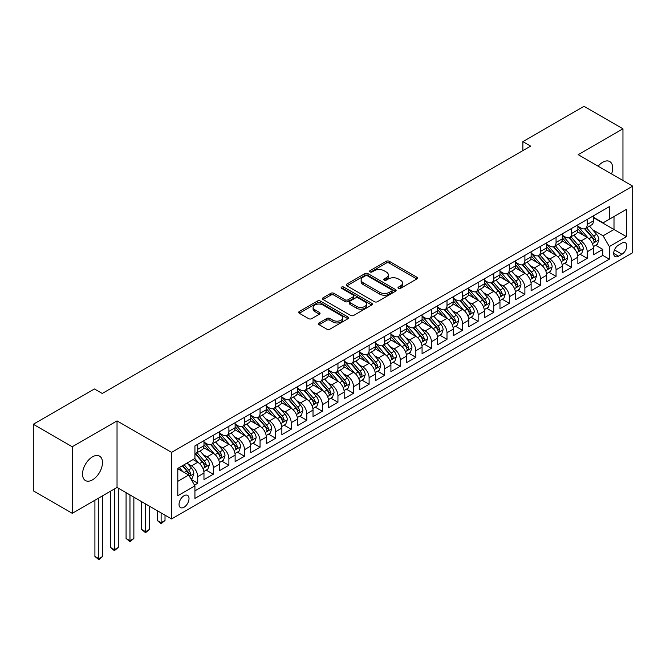<?xml version="1.0" encoding="UTF-8"?>
<svg xmlns="http://www.w3.org/2000/svg" width="666" height="666" viewBox="0 0 666 666"><rect width="100%" height="100%" fill="white"/><g stroke="black" fill="none" stroke-linecap="round" stroke-linejoin="round"><path stroke-width="1" d="M398.435 288.345A1.515 0.874 0 0 0 400.574 288.345L416.824 278.962A2.165 1.249 0 0 0 417.457 278.08A2.165 1.249 0 0 0 416.824 277.198L389.302 261.305A2.165 1.249 0 0 0 386.238 261.305L369.996 270.687A1.515 0.874 0 0 0 369.547 271.303A1.515 0.874 0 0 0 369.996 271.928A1.515 0.874 0 0 0 372.136 271.928L374.234 270.712A6.918 3.996 0 0 1 384.024 270.712L386.322 272.036A6.918 3.996 0 0 1 388.345 274.858A6.918 3.996 0 0 1 386.322 277.68L384.215 278.896A1.515 0.874 0 0 0 383.774 279.52A1.515 0.874 0 0 0 384.215 280.136A1.515 0.874 0 0 0 386.355 280.136L388.461 278.921A6.918 3.996 0 0 1 398.243 278.921L400.541 280.244A6.918 3.996 0 0 1 402.564 283.067A6.918 3.996 0 0 1 400.541 285.897L398.435 287.113A1.515 0.874 0 0 0 397.993 287.729A1.515 0.874 0 0 0 398.435 288.345L398.435 287.113M92.499 479.853A14.103 8.142 120 0 0 101.715 467.432A14.103 8.142 120 0 0 99.55 456.135A14.103 8.142 120 0 0 92.499 456.826A14.103 8.142 120 0 0 83.292 469.255A14.103 8.142 120 0 0 85.448 480.552A14.103 8.142 120 0 0 92.499 479.853M611.571 173.943A14.103 8.142 120 0 0 609.765 161.563A14.103 8.142 120 0 0 602.713 162.263A14.103 8.142 120 0 0 598.135 166.184M184.024 507.242A7.051 4.071 120 0 0 188.636 501.032A7.051 4.071 120 0 0 187.554 495.379A7.051 4.071 120 0 0 184.024 495.729A7.051 4.071 120 0 0 179.42 501.948A7.051 4.071 120 0 0 180.503 507.592A7.051 4.071 120 0 0 184.024 507.242M319.114 322.935A2.165 1.249 0 0 0 318.473 323.818A2.165 1.249 0 0 0 319.114 324.7L326.831 329.154A2.165 1.249 0 0 0 329.895 329.154L347.935 318.739A2.165 1.249 0 0 0 348.568 317.857A2.165 1.249 0 0 0 347.935 316.974L320.413 301.082A2.165 1.249 0 0 0 317.349 301.082L299.309 311.497A2.165 1.249 0 0 0 298.676 312.379A2.165 1.249 0 0 0 299.309 313.261L308.633 318.648A2.165 1.249 0 0 0 311.696 318.648L319.414 314.194A2.165 1.249 0 0 0 320.046 313.311A2.165 1.249 0 0 0 319.414 312.429L314.793 309.757A5.786 3.338 0 0 1 313.095 307.392A5.786 3.338 0 0 1 316.666 304.304A5.786 3.338 0 0 1 322.968 305.028L341.092 315.493A5.786 3.338 0 0 1 342.79 317.857A5.786 3.338 0 0 1 339.219 320.937A5.786 3.338 0 0 1 332.908 320.213L329.895 318.473A2.165 1.249 0 0 0 326.831 318.473L319.114 322.935L319.114 324.7M117.033 420.895L72.244 446.753L33.3 424.267L33.3 490.825L72.244 513.32L117.033 487.454L171.562 518.939L171.562 452.38L117.033 420.895L117.033 487.454M622.96 180.519L622.96 128.804L578.171 154.662L632.7 186.139L171.562 452.38M622.96 128.804L584.015 106.319L522.868 141.617L522.868 150.616M33.3 424.267L94.447 388.969L102.239 393.464L530.66 146.12L522.868 141.617M374.392 301.698A2.165 1.249 0 0 0 377.447 301.698L395.496 291.283A2.165 1.249 0 0 0 396.128 290.401A2.165 1.249 0 0 0 395.496 289.519L367.965 273.626A2.165 1.249 0 0 0 364.91 273.626L346.861 284.041A2.165 1.249 0 0 0 346.228 284.923A2.165 1.249 0 0 0 346.861 285.806L374.392 301.698M342.191 288.669A1.515 0.874 0 0 1 343.731 288.886L343.731 287.088L371.711 303.246A2.165 1.249 0 0 1 372.344 304.129A2.165 1.249 0 0 1 371.711 305.011L353.671 315.426A2.165 1.249 0 0 1 350.607 315.426L323.085 299.534L323.085 297.769A2.165 1.249 0 0 0 322.452 298.651A2.165 1.249 0 0 0 323.085 299.534M323.085 297.769L330.811 293.315A2.165 1.249 0 0 1 333.866 293.315L345.03 299.758A2.165 1.249 0 0 0 348.085 299.758L353.213 296.795A2.165 1.249 0 0 0 353.846 295.912A2.165 1.249 0 0 0 353.213 295.03L341.591 288.32A1.515 0.874 0 0 1 341.142 287.704A1.515 0.874 0 0 1 342.083 286.896A1.515 0.874 0 0 1 343.731 287.088M194.505 485.098L197.735 483.233L191.267 479.495M187.596 463.611L191.508 465.867A8.816 5.087 60 0 1 197.735 476.665L203.971 473.068L203.971 479.628L213.311 474.234L206.227 470.146M203.172 454.62L207.084 456.876A8.816 5.087 60 0 1 213.311 467.665L219.547 464.069L219.547 470.637L228.896 465.243L221.803 461.147M218.748 445.621L222.66 447.877A8.816 5.087 60 0 1 228.896 458.674L235.123 455.078L235.123 461.646L244.472 456.243L237.387 452.156M234.332 436.63L238.245 438.886A8.816 5.087 60 0 1 244.472 449.683L250.707 446.078L250.707 452.647L260.048 447.252L252.963 443.156M249.908 427.63L253.821 429.895A8.816 5.087 60 0 1 260.048 440.684L266.283 437.087L266.283 443.656L275.632 438.253L268.54 434.165M265.484 418.639L269.397 420.895A8.816 5.087 60 0 1 275.632 431.693L281.86 428.096L281.86 434.657L291.209 429.262L284.124 425.166M281.069 409.648L284.981 411.904A8.816 5.087 60 0 1 291.209 422.694L297.444 419.097L297.444 425.666L306.785 420.271L299.7 416.175M296.645 400.649L300.557 402.905A8.816 5.087 60 0 1 306.785 413.703L313.02 410.106L313.02 416.666L322.369 411.272L315.276 407.184M312.221 391.658L316.134 393.914A8.816 5.087 60 0 1 322.369 404.712L328.596 401.107L328.596 407.675L337.945 402.281L330.86 398.185M327.805 382.659L331.718 384.923A8.816 5.087 60 0 1 337.945 395.712L344.18 392.116L344.18 398.684L353.521 393.281L346.437 389.194M343.381 373.668L347.294 375.924A8.816 5.087 60 0 1 353.521 386.721L359.757 383.125L359.757 389.685L369.106 384.29L362.013 380.194M358.957 364.668L362.87 366.933A8.816 5.087 60 0 1 369.106 377.722L375.333 374.125L375.333 380.694L384.682 375.299L377.597 371.203M374.542 355.677L378.455 357.933A8.816 5.087 60 0 1 384.682 368.731L390.917 365.135L390.917 371.695L400.266 366.3L393.173 362.212M390.118 346.686L394.031 348.942A8.816 5.087 60 0 1 400.266 359.732L406.493 356.135L406.493 362.704L415.842 357.309L408.749 353.213M405.694 337.687L409.607 339.951A8.816 5.087 60 0 1 415.842 350.741L422.069 347.144L422.069 353.713L431.418 348.31L424.334 344.222M421.278 328.696L425.191 330.952A8.816 5.087 60 0 1 431.418 341.75L437.654 338.145L437.654 344.713L447.003 339.319L439.91 335.223M436.854 319.697L440.767 321.961A8.816 5.087 60 0 1 447.003 332.75L453.23 329.154L453.23 335.722L462.579 330.328L455.486 326.232M452.439 310.706L456.343 312.962A8.816 5.087 60 0 1 462.579 323.759L468.806 320.163L468.806 326.723L478.155 321.328L471.07 317.241M468.015 301.715L471.928 303.971A8.816 5.087 60 0 1 478.155 314.76L484.39 311.164L484.39 317.732L493.739 312.337L486.646 308.241M483.591 292.715L487.504 294.971A8.816 5.087 60 0 1 493.739 305.769L499.966 302.173L499.966 308.741L509.315 303.338L502.222 299.25M499.175 283.724L503.08 285.98A8.816 5.087 60 0 1 509.315 296.778L515.542 293.173L515.542 299.742L524.891 294.347L517.807 290.251M514.751 274.725L518.664 276.989A8.816 5.087 60 0 1 524.891 287.779L531.127 284.182L531.127 290.751L540.476 285.348L533.383 281.26M530.327 265.734L534.24 267.99A8.816 5.087 60 0 1 540.476 278.788L546.703 275.191L546.703 281.751L556.052 276.357L548.967 272.261M545.912 256.743L549.816 258.999A8.816 5.087 60 0 1 556.052 269.788L562.287 266.192L562.287 272.76L571.628 267.366L564.543 263.27M561.488 247.744L565.401 250A8.816 5.087 60 0 1 571.628 260.797L577.863 257.201L577.863 263.761L587.212 258.366L587.212 251.806A8.816 5.087 -120 0 0 580.977 241.009L577.064 238.753M580.119 254.279L587.212 258.366M203.971 473.068A8.816 5.087 -120 0 0 197.735 462.271L193.065 459.573M219.547 464.069A8.816 5.087 -120 0 0 213.311 453.28L203.679 447.718M235.123 455.078A8.816 5.087 -120 0 0 228.896 444.28L219.256 438.719M250.707 446.078A8.816 5.087 -120 0 0 244.472 435.289L234.84 429.728M266.283 437.087A8.816 5.087 -120 0 0 260.048 426.29L250.416 420.729M281.86 428.096A8.816 5.087 -120 0 0 275.632 417.299L265.992 411.738M297.444 419.097A8.816 5.087 -120 0 0 291.209 408.308L281.576 402.739M313.02 410.106A8.816 5.087 -120 0 0 306.785 399.309L297.153 393.748M328.596 401.107A8.816 5.087 -120 0 0 322.369 390.318L312.737 384.757M344.18 392.116A8.816 5.087 -120 0 0 337.945 381.318L328.313 375.757M359.757 383.125A8.816 5.087 -120 0 0 353.521 372.327L343.889 366.766M375.333 374.125A8.816 5.087 -120 0 0 369.106 363.336L359.474 357.767M390.917 365.135A8.816 5.087 -120 0 0 384.682 354.337L375.05 348.776M406.493 356.135A8.816 5.087 -120 0 0 400.266 345.346L390.626 339.785M422.069 347.144A8.816 5.087 -120 0 0 415.842 336.347L406.21 330.786M437.654 338.145A8.816 5.087 -120 0 0 431.418 327.356L421.786 321.795M453.23 329.154A8.816 5.087 -120 0 0 447.003 318.365L437.362 312.795M468.806 320.163A8.816 5.087 -120 0 0 462.579 309.365L452.947 303.804M484.39 311.164A8.816 5.087 -120 0 0 478.155 300.374L468.523 294.813M499.966 302.173A8.816 5.087 -120 0 0 493.739 291.375L484.099 285.814M515.542 293.173A8.816 5.087 -120 0 0 509.315 282.384L499.683 276.823M531.127 284.182A8.816 5.087 -120 0 0 524.891 273.385L515.259 267.824M546.703 275.191A8.816 5.087 -120 0 0 540.476 264.394L530.835 258.833M562.287 266.192A8.816 5.087 -120 0 0 556.052 255.403L546.42 249.842M577.863 257.201A8.816 5.087 -120 0 0 571.628 246.403L561.996 240.842M621.952 243.082L618.523 245.055A6.826 3.946 120 0 0 614.06 251.074A6.826 3.946 120 0 0 615.109 256.552A6.826 3.946 120 0 0 618.523 256.21L621.952 254.229A6.826 3.946 120 0 0 626.415 248.21A6.826 3.946 120 0 0 625.366 242.74A6.826 3.946 120 0 0 621.952 243.082M171.562 518.939L632.7 252.705L632.7 186.139M177.797 481.343L188.703 475.041L194.93 485.839L194.93 498.426L609.332 259.174L609.332 246.587L603.096 235.789L592.648 229.753M194.93 485.839L177.797 495.729L177.797 468.389L194.93 458.491L194.93 445.904L609.332 206.651L609.332 219.239L626.465 209.349L626.465 236.688L609.332 246.587M203.971 442.124L207.084 443.922A8.816 5.087 60 0 0 211.488 444.355L217.724 440.759A8.816 5.087 -120 0 0 219.547 436.73L219.547 431.693M219.547 433.133L222.66 434.931A8.816 5.087 60 0 0 227.064 435.364L233.3 431.768A8.816 5.087 -120 0 0 235.123 427.73L235.123 422.694M235.123 424.134L238.245 425.932A8.816 5.087 60 0 0 242.649 426.373L248.876 422.777A8.816 5.087 -120 0 0 250.707 418.739L250.707 413.703M250.707 415.143L253.821 416.941A8.816 5.087 60 0 0 258.225 417.374L264.46 413.777A8.816 5.087 -120 0 0 266.283 409.74L266.283 404.703M266.283 406.143L269.397 407.942A8.816 5.087 60 0 0 273.809 408.383L280.036 404.786A8.816 5.087 -120 0 0 281.86 400.749L281.86 395.712M281.86 397.152L284.981 398.951A8.816 5.087 60 0 0 289.385 399.384L295.612 395.787A8.816 5.087 -120 0 0 297.444 391.758L297.444 386.721M297.444 388.161L300.557 389.96A8.816 5.087 60 0 0 304.961 390.393L311.197 386.796A8.816 5.087 -120 0 0 313.02 382.759L313.02 377.722M313.02 379.162L316.134 380.96A8.816 5.087 60 0 0 320.546 381.402L326.773 377.797A8.816 5.087 -120 0 0 328.596 373.768L328.596 368.731M328.596 370.171L331.718 371.969A8.816 5.087 60 0 0 336.122 372.402L342.349 368.806A8.816 5.087 -120 0 0 344.18 364.768L344.18 359.732M344.18 361.172L347.294 362.97A8.816 5.087 60 0 0 351.698 363.411L357.933 359.815A8.816 5.087 -120 0 0 359.757 355.777L359.757 350.741M359.757 352.181L362.87 353.979A8.816 5.087 60 0 0 367.282 354.412L373.509 350.815A8.816 5.087 -120 0 0 375.333 346.786L375.333 341.75M375.333 343.181L378.455 344.988A8.816 5.087 60 0 0 382.858 345.421L389.086 341.825A8.816 5.087 -120 0 0 390.917 337.787L390.917 332.75M390.917 334.19L394.031 335.989A8.816 5.087 60 0 0 398.435 336.43L404.67 332.825A8.816 5.087 -120 0 0 406.493 328.796L406.493 323.759M406.493 325.199L409.607 326.998A8.816 5.087 60 0 0 414.019 327.431L420.246 323.834A8.816 5.087 -120 0 0 422.069 319.797L422.069 314.76M422.069 316.2L425.191 317.998A8.816 5.087 60 0 0 429.595 318.44L435.83 314.843A8.816 5.087 -120 0 0 437.654 310.806L437.654 305.769M437.654 307.209L440.767 309.007A8.816 5.087 60 0 0 445.171 309.44L451.406 305.844A8.816 5.087 -120 0 0 453.23 301.815L453.23 296.77M453.23 298.21L456.343 300.008A8.816 5.087 60 0 0 460.755 300.449L466.983 296.853A8.816 5.087 -120 0 0 468.806 292.815L468.806 287.779M468.806 289.219L471.928 291.017A8.816 5.087 60 0 0 476.332 291.45L482.567 287.854A8.816 5.087 -120 0 0 484.39 283.824L484.39 278.788M484.39 280.228L487.504 282.026A8.816 5.087 60 0 0 491.908 282.459L498.143 278.863A8.816 5.087 -120 0 0 499.966 274.825L499.966 269.788M499.966 271.228L503.08 273.027A8.816 5.087 60 0 0 507.492 273.468L513.719 269.872A8.816 5.087 -120 0 0 515.542 265.834L515.542 260.797M515.542 262.238L518.664 264.036A8.816 5.087 60 0 0 523.068 264.469L529.303 260.872A8.816 5.087 -120 0 0 531.127 256.835L531.127 251.798M531.127 253.238L534.24 255.036A8.816 5.087 60 0 0 538.644 255.478L544.88 251.881A8.816 5.087 -120 0 0 546.703 247.844L546.703 242.807M546.703 244.247L549.816 246.045A8.816 5.087 60 0 0 554.229 246.478L560.456 242.882A8.816 5.087 -120 0 0 562.287 238.853L562.287 233.816M562.287 235.256L565.401 237.054A8.816 5.087 60 0 0 569.805 237.487L576.04 233.891A8.816 5.087 -120 0 0 577.863 229.853L577.863 224.817M194.93 490.875L602.788 255.403L602.788 249.375L593.439 254.77L593.439 248.202A8.816 5.087 -120 0 0 587.212 237.412L577.572 231.851M577.863 226.257L580.977 228.055A8.816 5.087 -120 0 0 585.381 228.496A8.816 5.087 -120 0 0 587.212 224.459L587.212 219.422M585.381 228.496L591.616 224.892A8.816 5.087 -120 0 0 593.439 220.862L593.439 215.826M197.735 444.28L197.735 449.317A8.816 5.087 60 0 1 195.912 453.355A8.816 5.087 60 0 1 194.93 453.713M195.912 453.355L202.139 449.758A8.816 5.087 -120 0 0 203.971 445.721L203.971 440.684M213.311 435.289L213.311 440.326A8.816 5.087 60 0 1 211.488 444.355M228.896 426.29L228.896 431.327A8.816 5.087 60 0 1 227.064 435.364M244.472 417.299L244.472 422.336A8.816 5.087 60 0 1 242.649 426.373M260.048 408.308L260.048 413.345A8.816 5.087 60 0 1 258.225 417.374M275.632 399.309L275.632 404.345A8.816 5.087 60 0 1 273.809 408.383M291.209 390.318L291.209 395.354A8.816 5.087 60 0 1 289.385 399.384M306.785 381.318L306.785 386.355A8.816 5.087 60 0 1 304.961 390.393M322.369 372.327L322.369 377.364A8.816 5.087 60 0 1 320.546 381.402M337.945 363.336L337.945 368.373A8.816 5.087 60 0 1 336.122 372.402M353.521 354.337L353.521 359.374A8.816 5.087 60 0 1 351.698 363.411M369.106 345.346L369.106 350.383A8.816 5.087 60 0 1 367.282 354.412M384.682 336.347L384.682 341.383A8.816 5.087 60 0 1 382.858 345.421M400.266 327.356L400.266 332.392A8.816 5.087 60 0 1 398.435 336.43M415.842 318.356L415.842 323.401A8.816 5.087 60 0 1 414.019 327.431M431.418 309.365L431.418 314.402A8.816 5.087 60 0 1 429.595 318.44M447.003 300.374L447.003 305.411A8.816 5.087 60 0 1 445.171 309.44M462.579 291.375L462.579 296.412A8.816 5.087 60 0 1 460.755 300.449M478.155 282.384L478.155 287.421A8.816 5.087 60 0 1 476.332 291.45M493.739 273.385L493.739 278.421A8.816 5.087 60 0 1 491.908 282.459M509.315 264.394L509.315 269.43A8.816 5.087 60 0 1 507.492 273.468M524.891 255.403L524.891 260.439A8.816 5.087 60 0 1 523.068 264.469M540.476 246.403L540.476 251.44A8.816 5.087 60 0 1 538.644 255.478M556.052 237.412L556.052 242.449A8.816 5.087 60 0 1 554.229 246.478M571.628 228.413L571.628 233.45A8.816 5.087 60 0 1 569.805 237.487M571.628 260.797L571.628 267.366M556.052 269.788L556.052 276.357M540.476 278.788L540.476 285.348M524.891 287.779L524.891 294.347M509.315 296.778L509.315 303.338M493.739 305.769L493.739 312.337M478.155 314.76L478.155 321.328M462.579 323.759L462.579 330.328M447.003 332.75L447.003 339.319M431.418 341.75L431.418 348.31M415.842 350.741L415.842 357.309M400.266 359.732L400.266 366.3M384.682 368.731L384.682 375.299M369.106 377.722L369.106 384.29M353.521 386.721L353.521 393.281M337.945 395.712L337.945 402.281M322.369 404.712L322.369 411.272M306.785 413.703L306.785 420.271M291.209 422.694L291.209 429.262M275.632 431.693L275.632 438.253M260.048 440.684L260.048 447.252M244.472 449.683L244.472 456.243M228.896 458.674L228.896 465.243M213.311 467.665L213.311 474.234M197.735 476.665L197.735 483.233M188.703 475.041L177.797 468.747M603.096 235.789L614.002 229.495L614.002 216.542L626.465 209.349M593.439 217.624L626.465 236.688M593.439 217.266L603.096 222.844L609.332 219.239M72.244 446.753L72.244 513.32M595.704 245.279L602.788 249.375M602.788 255.403L609.332 259.174M399.042 288.561L400.541 287.695A6.918 3.996 0 0 0 402.564 284.865L402.564 283.067M388.345 274.858L388.345 276.656A6.918 3.996 0 0 1 386.322 279.487L384.823 280.344M416.799 278.979L389.302 263.103A2.165 1.249 0 0 0 386.238 263.103L370.596 272.136M395.496 289.519L395.496 291.283L367.965 275.424A2.165 1.249 0 0 0 364.91 275.424L346.894 285.822M391.666 291.017A1.515 0.874 0 0 0 392.116 290.401A1.515 0.874 0 0 0 391.666 289.777L367.507 275.832A1.515 0.874 0 0 0 365.368 275.832L363.153 277.114A6.918 3.996 0 0 0 361.122 279.936A6.918 3.996 0 0 0 363.153 282.759L379.662 292.299A6.918 3.996 0 0 0 389.452 292.299L391.666 291.017L391.666 292.815A1.515 0.874 0 0 0 392.116 292.199L392.116 290.401M361.122 279.936L361.122 281.735A6.918 3.996 0 0 0 363.153 284.557L363.153 282.759M391.666 292.815L389.452 294.097A6.918 3.996 0 0 1 379.662 294.097L363.153 284.557M323.118 299.55L330.811 295.113L330.811 293.315M353.846 295.912L353.846 297.71A2.165 1.249 0 0 1 353.213 298.601L348.085 301.556A2.165 1.249 0 0 1 345.03 301.556L333.866 295.113A2.165 1.249 0 0 0 330.811 295.113M343.731 288.886L371.686 305.028M356.61 306.443A5.786 3.338 0 0 0 362.92 307.168A5.786 3.338 0 0 0 366.491 304.079A5.786 3.338 0 0 0 364.793 301.723L358.408 298.035A2.165 1.249 0 0 0 355.353 298.035L350.233 300.99A2.165 1.249 0 0 0 349.592 301.873A2.165 1.249 0 0 0 350.233 302.755L356.61 306.443L356.61 308.241A5.786 3.338 0 0 0 362.92 308.966A5.786 3.338 0 0 0 366.491 305.877L366.491 304.079M349.592 301.873L349.592 303.671A2.165 1.249 0 0 0 350.233 304.553L350.233 302.755M356.61 308.241L350.233 304.553M342.79 317.857L342.79 319.655A5.786 3.338 0 0 1 339.219 322.735A5.786 3.338 0 0 1 332.908 322.019L329.895 320.271A2.165 1.249 0 0 0 326.831 320.271L319.139 324.717M313.095 307.392L313.095 309.19A5.786 3.338 0 0 0 314.793 311.555L314.793 309.757M319.389 314.21L314.793 311.555M347.91 318.756L320.413 302.88A2.165 1.249 0 0 0 317.349 302.88L299.334 313.278L299.309 311.497M593.306 246.661L597.335 244.339L598.892 239.843A5.836 3.372 -120 0 0 596.619 234.357L589.502 226.115M588.078 237.978L579.636 228.205A16.858 9.732 -120 0 0 577.863 226.357M583.449 235.24L578.721 229.77A13.994 8.075 -120 0 0 577.863 228.829M584.59 228.813L591.791 237.146A5.836 3.372 60 0 1 593.872 241.167C594.746 242.341 595.371 241.983 595.737 240.085A5.836 3.372 -120 0 0 593.656 236.064L586.538 227.822M585.014 228.671L592.748 237.629A2.972 1.715 60 0 1 593.498 238.794L595.737 240.085M593.872 241.167L594.297 241.858M577.73 255.652L581.759 253.33L583.316 248.834A5.836 3.372 -120 0 0 581.043 243.348L573.925 235.115M572.494 246.978L564.052 237.204A16.858 9.732 -120 0 0 562.287 235.348M567.865 244.231L563.145 238.769A13.994 8.075 -120 0 0 562.287 237.829M569.014 237.804L576.215 246.137A5.836 3.372 60 0 1 578.296 250.158C579.17 251.34 579.795 250.974 580.161 249.084A5.836 3.372 -120 0 0 578.08 245.063L570.962 236.821M569.438 237.67L577.172 246.628A2.972 1.715 60 0 1 577.922 247.785L580.161 249.084M578.296 250.158L578.721 250.857M562.154 264.652L566.175 262.329L567.732 257.825A5.836 3.372 -120 0 0 565.459 252.347L558.341 244.106M556.918 255.969L548.476 246.195A16.858 9.732 -120 0 0 546.703 244.347M552.289 253.23L547.569 247.76A13.994 8.075 -120 0 0 546.703 246.82M553.429 246.795L560.63 255.136A5.836 3.372 60 0 1 562.712 259.157C563.594 260.331 564.21 259.973 564.585 258.075A5.836 3.372 -120 0 0 562.504 254.054L555.386 245.812M553.854 246.661L561.588 255.619A2.972 1.715 60 0 1 562.345 256.785L564.585 258.075M562.712 259.157L563.136 259.848M546.57 273.643L550.599 271.32L552.156 266.825A5.836 3.372 -120 0 0 549.883 261.338L542.765 253.097M541.341 264.968L532.9 255.186A16.858 9.732 -120 0 0 531.127 253.338M536.713 262.221L531.984 256.751A13.994 8.075 -120 0 0 531.127 255.819M537.853 255.794L545.054 264.127A5.836 3.372 60 0 1 547.136 268.148C548.01 269.322 548.634 268.964 549 267.074A5.836 3.372 -120 0 0 546.919 263.053L539.801 254.812M538.278 255.661L546.012 264.61A2.972 1.715 60 0 1 546.761 265.776L549 267.074M547.136 268.148L547.56 268.839M530.993 282.642L535.023 280.311L536.58 275.816A5.836 3.372 -120 0 0 534.307 270.338L527.189 262.096M525.757 273.959L517.316 264.186A16.858 9.732 -120 0 0 515.542 262.329M521.128 271.212L516.408 265.751A13.994 8.075 -120 0 0 515.542 264.81M522.277 264.785L529.478 273.127A5.836 3.372 60 0 1 531.56 277.148C532.434 278.321 533.058 277.963 533.424 276.065A5.836 3.372 -120 0 0 531.343 272.044L524.225 263.803M522.702 264.652L530.436 273.609A2.972 1.715 60 0 1 531.185 274.775L533.424 276.065M531.56 277.148L531.984 277.839M515.417 291.633L519.438 289.31L520.995 284.815A5.836 3.372 -120 0 0 518.722 279.329L511.605 271.087M510.181 282.95L501.739 273.177A16.858 9.732 -120 0 0 499.966 271.328M505.552 280.211L500.832 274.742A13.994 8.075 -120 0 0 499.966 273.801M506.693 273.784L513.894 282.118A5.836 3.372 60 0 1 515.975 286.139C516.858 287.312 517.474 286.954 517.848 285.056A5.836 3.372 -120 0 0 515.767 281.035L508.649 272.794M507.117 273.643L514.851 282.6A2.972 1.715 60 0 1 515.601 283.766L517.848 285.056M515.975 286.139L516.4 286.83M499.833 300.624L503.862 298.301L505.419 293.806A5.836 3.372 -120 0 0 503.146 288.32L496.028 280.086M494.605 291.949L486.163 282.176A16.858 9.732 -120 0 0 484.39 280.319M489.968 289.202L485.248 283.741A13.994 8.075 -120 0 0 484.39 282.8M491.117 282.775L498.318 291.109A5.836 3.372 60 0 1 500.399 295.138C501.273 296.312 501.898 295.945 502.264 294.056A5.836 3.372 -120 0 0 500.183 290.035L493.065 281.793M491.541 282.642L499.275 291.6A2.972 1.715 60 0 1 500.024 292.757L502.264 294.056M500.399 295.138L500.824 295.829M484.257 309.623L488.286 307.301L489.843 302.797A5.836 3.372 -120 0 0 487.57 297.319L480.452 289.077M479.02 300.94L470.579 291.167A16.858 9.732 -120 0 0 468.806 289.319M474.392 298.202L469.672 292.732A13.994 8.075 -120 0 0 468.806 291.791M475.541 291.775L482.733 300.108A5.836 3.372 60 0 1 484.823 304.129C485.697 305.303 486.322 304.945 486.688 303.047A5.836 3.372 -120 0 0 484.607 299.026L477.489 290.784M475.965 291.633L483.699 300.591A2.972 1.715 60 0 1 484.448 301.756L486.688 303.047M484.823 304.129L485.248 304.82M468.681 318.614L472.702 316.292L474.259 311.796A5.836 3.372 -120 0 0 471.986 306.31L464.868 298.068M463.444 309.94L455.003 300.166A16.858 9.732 -120 0 0 453.23 298.31M458.816 307.192L454.095 301.723A13.994 8.075 -120 0 0 453.23 300.791M459.956 300.766L467.157 309.099A5.836 3.372 60 0 1 469.239 313.12C470.121 314.294 470.737 313.936 471.112 312.046A5.836 3.372 -120 0 0 469.031 308.025L461.913 299.783M460.381 300.632L468.115 309.582A2.972 1.715 60 0 1 468.864 310.747L471.112 312.046M469.239 313.12L469.663 313.819M453.096 327.614L457.126 325.283L458.683 320.787A5.836 3.372 -120 0 0 456.41 315.309L449.292 307.068M447.868 318.931L439.427 309.157A16.858 9.732 -120 0 0 437.654 307.301M443.231 316.192L438.511 310.722A13.994 8.075 -120 0 0 437.654 309.782M444.38 309.757L451.581 318.098A5.836 3.372 60 0 1 453.663 322.119C454.537 323.293 455.161 322.935 455.527 321.037A5.836 3.372 -120 0 0 453.446 317.016L446.328 308.774M444.805 309.623L452.539 318.581A2.972 1.715 60 0 1 453.288 319.747L455.527 321.037M453.663 322.119L454.087 322.81M437.52 336.605L441.55 334.282L443.106 329.787A5.836 3.372 -120 0 0 440.834 324.3L433.716 316.059M432.284 327.922L423.842 318.148A16.858 9.732 -120 0 0 422.069 316.3M427.655 325.183L422.935 319.713A13.994 8.075 -120 0 0 422.069 318.773M428.804 318.756L435.997 327.089A5.836 3.372 60 0 1 438.078 331.11C438.961 332.284 439.585 331.926 439.951 330.036A5.836 3.372 -120 0 0 437.87 326.007L430.752 317.765M429.22 318.614L436.963 327.572A2.972 1.715 60 0 1 437.712 328.738L439.951 330.036M438.078 331.11L438.503 331.801M421.944 345.596L425.965 343.273L427.522 338.778A5.836 3.372 -120 0 0 425.249 333.3L418.131 325.058M416.708 336.921L408.266 327.148A16.858 9.732 -120 0 0 406.493 325.291M412.079 334.174L407.359 328.713A13.994 8.075 -120 0 0 406.493 327.772M413.22 327.747L420.421 336.08A5.836 3.372 60 0 1 422.502 340.11C423.385 341.283 424.001 340.917 424.375 339.027A5.836 3.372 -120 0 0 422.294 335.006L415.176 326.765M413.644 327.614L421.378 336.571A2.972 1.715 60 0 1 422.127 337.729L424.375 339.027M422.502 340.11L422.927 340.801M406.36 354.595L410.389 352.272L411.946 347.769A5.836 3.372 -120 0 0 409.673 342.291L402.555 334.049M401.132 345.912L392.69 336.139A16.858 9.732 -120 0 0 390.917 334.29M396.495 343.173L391.775 337.704A13.994 8.075 -120 0 0 390.917 336.763M397.644 336.746L404.845 345.08A5.836 3.372 60 0 1 406.926 349.101C407.8 350.274 408.425 349.916 408.791 348.018A5.836 3.372 -120 0 0 406.71 343.997L399.592 335.756M398.068 336.605L405.802 345.562A2.972 1.715 60 0 1 406.551 346.728L408.791 348.018M406.926 349.101L407.351 349.792M390.784 363.586L394.813 361.263L396.37 356.768A5.836 3.372 -120 0 0 394.097 351.282L386.971 343.04M385.547 354.911L377.106 345.138A16.858 9.732 -120 0 0 375.333 343.281M380.919 352.164L376.198 346.703A13.994 8.075 -120 0 0 375.333 345.762M382.068 345.737L389.26 354.071A5.836 3.372 60 0 1 391.342 358.092C392.224 359.265 392.848 358.907 393.215 357.018A5.836 3.372 -120 0 0 391.133 352.997L384.016 344.755M382.484 345.604L390.226 354.562A2.972 1.715 60 0 1 390.975 355.719L393.215 357.018M391.342 358.092L391.766 358.791M375.208 372.585L379.229 370.263L380.786 365.759A5.836 3.372 -120 0 0 378.513 360.281L371.395 352.039M369.971 363.902L361.53 354.129A16.858 9.732 -120 0 0 359.757 352.272M365.343 361.163L360.622 355.694A13.994 8.075 -120 0 0 359.757 354.753M366.483 354.728L373.684 363.07A5.836 3.372 60 0 1 375.766 367.091C376.64 368.265 377.264 367.907 377.639 366.009A5.836 3.372 -120 0 0 375.557 361.988L368.44 353.746M366.908 354.595L374.642 363.553A2.972 1.715 60 0 1 375.391 364.718L377.639 366.009M375.766 367.091L376.19 367.782M359.623 381.576L363.653 379.254L365.209 374.758A5.836 3.372 -120 0 0 362.937 369.272L355.819 361.03M354.387 372.893L345.945 363.12A16.858 9.732 -120 0 0 344.18 361.272M349.758 370.154L345.038 364.685A13.994 8.075 -120 0 0 344.18 363.744M350.907 363.728L358.108 372.061A5.836 3.372 60 0 1 360.189 376.082C361.064 377.256 361.688 376.898 362.054 375.008A5.836 3.372 -120 0 0 359.973 370.979L352.855 362.745M351.332 363.586L359.066 372.544A2.972 1.715 60 0 1 359.815 373.709L362.054 375.008M360.189 376.082L360.614 376.773M344.047 390.576L348.077 388.245L349.633 383.749A5.836 3.372 -120 0 0 347.352 378.271L340.234 370.03M338.811 381.893L330.369 372.119A16.858 9.732 -120 0 0 328.596 370.263M334.182 379.145L329.462 373.684A13.994 8.075 -120 0 0 328.596 372.744M335.331 372.719L342.524 381.06A5.836 3.372 60 0 1 344.605 385.081C345.488 386.255 346.112 385.889 346.478 383.999A5.836 3.372 -120 0 0 344.397 379.978L337.279 371.736M335.747 372.585L343.49 381.543A2.972 1.715 60 0 1 344.239 382.709L346.478 383.999M344.605 385.081L345.03 385.772M328.471 399.567L332.492 397.244L334.049 392.749A5.836 3.372 -120 0 0 331.776 387.262L324.658 379.021M323.235 390.884L314.793 381.11A16.858 9.732 -120 0 0 313.02 379.262M318.606 388.145L313.886 382.675A13.994 8.075 -120 0 0 313.02 381.735M319.747 381.718L326.948 390.051A5.836 3.372 60 0 1 329.029 394.072C329.903 395.246 330.527 394.888 330.902 392.99A5.836 3.372 -120 0 0 328.821 388.969L321.703 380.727M320.171 381.576L327.905 390.534A2.972 1.715 60 0 1 328.654 391.7L330.902 392.99M329.029 394.072L329.454 394.763M312.887 408.558L316.916 406.235L318.473 401.74A5.836 3.372 -120 0 0 316.2 396.253L309.082 388.012M307.65 399.883L299.209 390.11A16.858 9.732 -120 0 0 297.444 388.253M303.022 397.136L298.301 391.675A13.994 8.075 -120 0 0 297.444 390.734M304.171 390.709L311.372 399.042A5.836 3.372 60 0 1 313.453 403.063C314.327 404.237 314.951 403.879 315.318 401.989A5.836 3.372 -120 0 0 313.236 397.968L306.119 389.727M304.595 390.576L312.329 399.533A2.972 1.715 60 0 1 313.078 400.691L315.318 401.989M313.453 403.063L313.877 403.762M297.311 417.557L301.332 415.234L302.897 410.731A5.836 3.372 -120 0 0 300.616 405.253L293.498 397.011M292.074 408.874L283.633 399.101A16.858 9.732 -120 0 0 281.86 397.252M287.446 406.135L282.725 400.666A13.994 8.075 -120 0 0 281.86 399.725M288.594 399.7L295.787 408.042A5.836 3.372 60 0 1 297.869 412.063C298.751 413.236 299.375 412.878 299.742 410.98A5.836 3.372 -120 0 0 297.66 406.959L290.543 398.718M289.011 399.567L296.753 408.524A2.972 1.715 60 0 1 297.502 409.69L299.742 410.98M297.869 412.063L298.293 412.754M281.735 426.548L285.756 424.225L287.312 419.73A5.836 3.372 -120 0 0 285.04 414.244L277.922 406.002M276.498 417.865L268.057 408.091A16.858 9.732 -120 0 0 266.283 406.243M271.87 415.126L267.149 409.657A13.994 8.075 -120 0 0 266.283 408.716M273.01 408.699L280.211 417.033A5.836 3.372 60 0 1 282.292 421.054C283.167 422.227 283.791 421.869 284.166 419.98A5.836 3.372 -120 0 0 282.084 415.959L274.966 407.717M273.435 408.566L281.169 417.515A2.972 1.715 60 0 1 281.918 418.681L284.166 419.98M282.292 421.054L282.717 421.745M266.15 435.547L270.18 433.216L271.736 428.721A5.836 3.372 -120 0 0 269.464 423.243L262.346 415.001M260.914 426.864L252.472 417.091A16.858 9.732 -120 0 0 250.707 415.234M256.285 424.117L251.565 418.656A13.994 8.075 -120 0 0 250.707 417.715M257.434 417.69L264.635 426.032A5.836 3.372 60 0 1 266.716 430.053C267.59 431.227 268.215 430.869 268.581 428.971A5.836 3.372 -120 0 0 266.5 424.95L259.382 416.708M257.859 417.557L265.592 426.515A2.972 1.715 60 0 1 266.342 427.68L268.581 428.971M266.716 430.053L267.141 430.744M250.574 444.538L254.595 442.216L256.16 437.72A5.836 3.372 -120 0 0 253.879 432.234L246.761 423.992M245.338 435.855L236.896 426.082A16.858 9.732 -120 0 0 235.123 424.234M240.709 433.116L235.989 427.647A13.994 8.075 -120 0 0 235.123 426.706M241.85 426.69L249.051 435.023A5.836 3.372 60 0 1 251.132 439.044C252.014 440.218 252.639 439.86 253.005 437.962A5.836 3.372 -120 0 0 250.924 433.941L243.806 425.699M242.274 426.548L250.016 435.506A2.972 1.715 60 0 1 250.766 436.671L253.005 437.962M251.132 439.044L251.557 439.735M161.122 512.912L161.122 522.718L165.018 520.471L165.018 515.159M165.018 520.471L161.122 523.709L157.234 520.471L157.234 510.664M157.234 520.471L161.122 522.718L161.122 523.709M234.998 453.529L239.019 451.207L240.576 446.711A5.836 3.372 -120 0 0 238.303 441.225L231.185 432.992M229.762 444.855L221.32 435.081A16.858 9.732 -120 0 0 219.547 433.225M225.133 442.107L220.404 436.646A13.994 8.075 -120 0 0 219.547 435.706M226.274 435.681L233.475 444.014A5.836 3.372 60 0 1 235.556 448.043C236.43 449.217 237.054 448.851 237.429 446.961A5.836 3.372 -120 0 0 235.348 442.94L228.222 434.698M226.698 435.547L234.432 444.505A2.972 1.715 60 0 1 235.181 445.662L237.429 446.961M235.556 448.043L235.98 448.734M145.546 503.912L145.546 531.709L149.442 529.462L149.442 506.168M149.442 529.462L145.546 532.7L141.65 529.462L141.65 501.665M141.65 529.462L145.546 531.709L145.546 532.7M219.414 462.529L223.443 460.206L225 455.702A5.836 3.372 -120 0 0 222.727 450.224L215.609 441.983M214.177 453.846L205.736 444.072A16.858 9.732 -120 0 0 203.971 442.224M209.549 451.107L204.828 445.637A13.994 8.075 -120 0 0 203.971 444.697M210.697 444.68L217.899 453.013A5.836 3.372 60 0 1 219.98 457.034C220.854 458.208 221.478 457.85 221.845 455.952A5.836 3.372 -120 0 0 219.763 451.931L212.645 443.689M211.122 444.538L218.856 453.496A2.972 1.715 60 0 1 219.605 454.662L221.845 455.952M219.98 457.034L220.404 457.725M129.97 494.921L129.97 540.709L133.866 538.453L133.866 497.169M133.866 538.453L129.97 541.691L126.074 538.453L126.074 492.673M126.074 538.453L129.97 540.709L129.97 541.691M203.838 471.52L207.859 469.197L209.415 464.702A5.836 3.372 -120 0 0 207.143 459.215L200.025 450.974M198.601 462.845L194.872 458.524M193.972 460.098L193.365 459.398M195.113 453.671L202.314 462.004A5.836 3.372 60 0 1 204.395 466.025C205.278 467.199 205.902 466.841 206.269 464.951A5.836 3.372 -120 0 0 204.187 460.93L197.069 452.689M195.538 453.538L203.28 462.487A2.972 1.715 60 0 1 204.029 463.653L206.269 464.951M204.395 466.025L204.82 466.716M114.386 488.986L114.386 549.7L118.282 547.452L118.282 488.178M118.282 547.452L114.386 550.69L110.498 547.452L110.498 491.233M110.498 547.452L114.386 549.7L114.386 550.69M190.959 478.954L192.283 478.188L193.839 473.692A5.836 3.372 -120 0 0 191.567 468.215L187.088 463.02M182.9 471.695L179.296 467.524M178.396 469.097L177.797 468.398M182.259 465.809L186.738 471.004A5.836 3.372 60 0 1 188.819 475.025C189.693 476.198 190.318 475.84 190.692 473.942A5.836 3.372 -120 0 0 188.603 469.921L184.124 464.735M182.617 465.601L187.695 471.486A2.972 1.715 60 0 1 188.445 472.652L190.692 473.942M188.819 475.025L189.244 475.715M98.809 497.977L98.809 558.691L102.706 556.443L102.706 495.729M102.706 556.443L98.809 559.681L94.913 556.443L94.913 500.233M94.913 556.443L98.809 558.691L98.809 559.681M191.508 465.867L197.735 462.271M207.084 456.876L213.311 453.28M222.66 447.877L228.896 444.28M238.245 438.886L244.472 435.289M253.821 429.895L260.048 426.29M269.397 420.895L275.632 417.299M284.981 411.904L291.209 408.308M300.557 402.905L306.785 399.309M316.134 393.914L322.369 390.318M331.718 384.923L337.945 381.318M347.294 375.924L353.521 372.327M362.87 366.933L369.106 363.336M378.455 357.933L384.682 354.337M394.031 348.942L400.266 345.346M409.607 339.951L415.842 336.347M425.191 330.952L431.418 327.356M440.767 321.961L447.003 318.365M456.343 312.962L462.579 309.365M471.928 303.971L478.155 300.374M487.504 294.971L493.739 291.375M503.08 285.98L509.315 282.384M518.664 276.989L524.891 273.385M534.24 267.99L540.476 264.394M549.816 258.999L556.052 255.403M565.401 250L571.628 246.403M580.977 241.009L587.212 237.412M587.212 224.459L593.439 220.862M197.735 449.317L203.971 445.721M213.311 440.326L219.547 436.73M228.896 431.327L235.123 427.73M244.472 422.336L250.707 418.739M260.048 413.345L266.283 409.74M275.632 404.345L281.86 400.749M291.209 395.354L297.444 391.758M306.785 386.355L313.02 382.759M322.369 377.364L328.596 373.768M337.945 368.373L344.18 364.768M353.521 359.374L359.757 355.777M369.106 350.383L375.333 346.786M384.682 341.383L390.917 337.787M400.266 332.392L406.493 328.796M415.842 323.401L422.069 319.797M431.418 314.402L437.654 310.806M447.003 305.411L453.23 301.815M462.579 296.412L468.806 292.815M478.155 287.421L484.39 283.824M493.739 278.421L499.966 274.825M509.315 269.43L515.542 265.834M524.891 260.439L531.127 256.835M540.476 251.44L546.703 247.844M556.052 242.449L562.287 238.853M571.628 233.45L577.863 229.853M587.212 251.806L593.439 248.202M614.477 249.916L621.952 254.229M613.694 253.421L618.523 256.21M400.541 287.695L400.541 285.897M384.215 280.136L384.215 278.896M386.322 279.487L386.322 277.68M369.996 271.928L369.996 270.687M386.238 263.103L386.238 261.305M389.302 263.103L389.302 261.305M416.824 278.962L416.824 277.198M346.861 285.806L346.861 284.041M364.91 275.424L364.91 273.626M367.965 275.424L367.965 273.626M379.662 294.097L379.662 292.299M389.452 294.097L389.452 292.299M333.866 295.113L333.866 293.315M345.03 301.556L345.03 299.758M348.085 301.556L348.085 299.758M353.213 298.601L353.213 296.795M371.711 305.011L371.711 303.246M326.831 320.271L326.831 318.473M329.895 320.271L329.895 318.473M332.908 322.019L332.908 320.213M319.414 314.194L319.414 312.429M317.349 302.88L317.349 301.082M320.413 302.88L320.413 301.082M347.935 318.739L347.935 316.974M592.424 243.664L598.859 239.951M579.636 228.205L580.436 227.747M593.656 236.064L596.619 234.357M589.002 238.753L591.791 237.146M576.839 252.664L583.274 248.942M564.052 237.204L564.86 236.738M578.08 245.063L581.043 243.348M573.426 247.744L576.215 246.137M561.263 261.655L567.698 257.942M548.476 246.195L549.275 245.729M562.504 254.054L565.459 252.347M557.85 256.743L560.63 255.136M545.679 270.654L552.114 266.933M532.9 255.186L533.699 254.728M546.919 263.053L549.883 261.338M542.266 265.734L545.054 264.127M530.103 279.645L536.538 275.932M517.316 264.186L518.123 263.719M531.343 272.044L534.307 270.338M526.689 274.733L529.478 273.127M514.527 288.636L520.962 284.923M501.739 273.177L502.539 272.719M515.767 281.035L518.722 279.329M511.113 283.724L513.894 282.118M498.942 297.635L505.377 293.922M486.163 282.176L486.963 281.71M500.183 290.035L503.146 288.32M495.529 292.724L498.318 291.109M483.366 306.626L489.801 302.913M470.579 291.167L471.386 290.701M484.607 299.026L487.57 297.319M479.953 301.715L482.733 300.108M467.79 315.626L474.225 311.904M455.003 300.166L455.802 299.7M469.031 308.025L471.986 306.31M464.377 310.706L467.157 309.099M452.206 324.617L458.641 320.904M439.427 309.157L440.226 308.691M453.446 317.016L456.41 315.309M448.792 319.705L451.581 318.098M436.63 333.608L443.065 329.895M423.842 318.148L424.65 317.69M437.87 326.007L440.834 324.3M433.216 328.696L435.997 327.089M421.054 342.607L427.489 338.894M408.266 327.148L409.066 326.681M422.294 335.006L425.249 333.3M417.64 337.695L420.421 336.08M405.469 351.598L411.904 347.885M392.69 336.139L393.489 335.681M406.71 343.997L409.673 342.291M402.056 346.686L404.845 345.08M389.893 360.597L396.328 356.876M377.106 345.138L377.913 344.672M391.133 352.997L394.097 351.282M386.48 355.677L389.26 354.071M374.317 369.588L380.752 365.875M361.53 354.129L362.329 353.663M375.557 361.988L378.513 360.281M370.904 364.677L373.684 363.07M358.733 378.588L365.168 374.866M345.945 363.12L346.753 362.662M359.973 370.979L362.937 369.272M355.319 373.668L358.108 372.061M343.156 387.579L349.592 383.866M330.369 372.119L331.177 371.653M344.397 379.978L347.352 378.271M339.743 382.667L342.524 381.06M327.58 396.57L334.016 392.857M314.793 381.11L315.592 380.652M328.821 388.969L331.776 387.262M324.167 391.658L326.948 390.051M311.996 405.569L318.431 401.848M299.209 390.11L300.016 389.643M313.236 397.968L316.2 396.253M308.583 400.649L311.372 399.042M296.42 414.56L302.855 410.847M283.633 399.101L284.432 398.634M297.66 406.959L300.616 405.253M293.007 409.648L295.787 408.042M280.844 423.559L287.279 419.838M268.057 408.091L268.856 407.634M282.084 415.959L285.04 414.244M277.422 418.639L280.211 417.033M265.259 432.55L271.695 428.837M252.472 417.091L253.28 416.625M266.5 424.95L269.464 423.243M261.846 427.639L264.635 426.032M249.683 441.541L256.119 437.828M236.896 426.082L237.695 425.624M250.924 433.941L253.879 432.234M246.27 436.63L249.051 435.023M234.107 450.541L240.543 446.828M221.32 435.081L222.119 434.615M235.348 442.94L238.303 441.225M230.686 445.629L233.475 444.014M218.523 459.532L224.958 455.819M205.736 444.072L206.543 443.606M219.763 451.931L222.727 450.224M215.11 454.62L217.899 453.013M202.947 468.531L209.382 464.81M204.187 460.93L207.143 459.215M199.534 463.611L202.314 462.004M189.444 476.323L193.806 473.809M188.603 469.921L191.567 468.215M184.216 472.452L186.738 471.004"/></g></svg>
